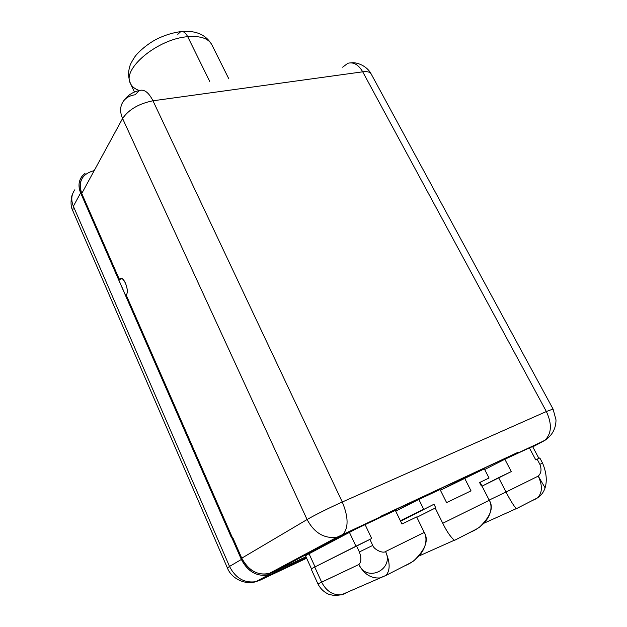 <?xml version="1.0" encoding="UTF-8"?>
<svg xmlns="http://www.w3.org/2000/svg" width="627" height="627" viewBox="0 0 627 627"><rect width="100%" height="100%" fill="white"/><g stroke="black" fill="none" stroke-linecap="round" stroke-linejoin="round"><path stroke-width="0.94" d="M268.238 575.069L255.847 581.668C244.342 583.267 235.572 578.188 229.521 566.44L227.397 567.968L229.521 566.44L73.375 206.283C70.867 200.052 71.36 194.542 74.864 189.769C71.36 194.542 70.867 200.052 73.375 206.283L72.771 210.711L73.375 206.283L80.632 192.904C77.521 184.777 78.994 178.248 85.045 173.318L82.082 176.179C78.54 180.991 78.061 186.572 80.632 192.904L231.543 537.88L233.032 538.24L241.763 558.179L307.081 519.54C314.292 532.919 324.23 538.828 336.911 537.268L341.206 535.834L272.651 572.412L289.517 564.48L290.677 565.021L289.517 564.48L272.651 572.412C259.688 576.762 249.389 572.012 241.763 558.179L233.032 538.24L231.841 537.684L241.364 559.456C248.997 573.305 259.304 578.047 272.283 573.681L306.36 557.646L272.283 573.681L259.837 580.304L306.627 558.234L259.837 580.304L255.847 581.668C244.342 583.267 235.572 578.188 229.521 566.44L241.364 559.456L80.632 192.904L73.375 206.283L229.521 566.44L241.364 559.456C247.587 571.456 256.537 576.66 268.238 575.069L272.283 573.681L259.837 580.304L257.266 580.915M289.541 564.488L305.96 556.768L289.541 564.488M259.837 580.304L255.847 581.668C246.333 585.022 231.888 579.52 227.397 567.968L72.771 210.711C69.738 205.374 71.368 195.938 72.669 193.759M537.504 459.129C540.662 457.545 540.537 457.561 537.143 459.183L535.732 459.857L529.345 447.819L532.55 446.44L504.845 459.262L484.671 469.513L504.845 459.262L511.279 471.582L498.606 477.664L506.036 492.015L538.248 476.105C541.242 473.236 541.791 469.317 539.886 464.364L537.135 459.183L535.732 459.857L529.345 447.819L504.845 459.262L511.279 471.582L482.038 486.144L498.606 477.664L506.036 492.015L538.248 476.105C542.653 485.596 542.418 492.846 537.535 497.854L535.67 499.014L537.535 497.854C542.418 492.846 542.653 485.596 538.248 476.105C541.242 473.236 541.791 469.317 539.886 464.364L537.135 459.183L539.816 457.937L542.551 463.087L539.886 464.356L542.551 463.087C546.415 472.374 547.261 480.635 545.098 487.853L545.129 487.743M484.326 468.847L440.413 490.259L464.552 478.087L471.049 490.87L464.552 478.087L484.326 468.847L489.052 478.025L479.577 482.531L481.324 485.949L479.577 482.531L489.052 478.025L484.326 468.847M440.052 489.53L418.844 499.437L395.708 511.162L418.844 499.437L423.64 509.163L400.371 520.763L423.64 509.163L418.844 499.437L440.052 489.53L446.596 502.603L440.052 489.53M395.347 510.409L355.822 529.008L365.071 524.548L371.701 538.515L314.738 567.035L321.643 582.177L358.863 564.512C361.356 562.058 361.52 557.873 359.365 551.948L356.536 545.921L369.891 539.385L372.751 545.412L359.365 551.948L356.536 545.921L314.738 567.035L321.643 582.177L317.92 583.894L358.863 564.512C363.981 574.089 370.972 578.556 379.844 577.937L385.973 575.421C390.323 570.366 390.182 562.403 385.55 551.541L424.244 532.425C428.954 540.16 425.404 549.683 413.569 560.993L407.534 564.613C425.709 555.185 428.437 539.596 424.244 532.425L416.665 516.954L424.244 532.425L385.55 551.541C390.182 562.403 390.323 570.366 385.973 575.421L379.844 577.937C370.972 578.556 363.981 574.089 358.863 564.512C367.007 583.039 394.571 569.191 385.55 551.541C382.815 553.759 373.872 549.44 372.751 545.412L359.365 551.948C361.52 557.873 361.356 562.058 358.863 564.512C367.007 583.039 394.571 569.191 385.55 551.541C382.815 553.759 373.872 549.44 372.751 545.412L369.891 539.385L371.701 538.515L365.071 524.548L395.347 510.409L401.946 524.007L395.347 510.409M400.598 521.225L433.978 504.249L400.598 521.225M268.662 573.776L336.911 537.268L341.206 535.834L355.822 529.008L349.388 532.268L355.948 546.219L349.388 532.268L309.048 553.743L315.044 566.886L309.048 553.743L355.822 529.008L341.206 535.834L272.651 572.412L268.662 573.776C256.96 575.39 247.994 570.194 241.763 558.179L307.081 519.54L122.578 118.503L81.753 193.492C79.174 187.144 79.66 181.556 83.219 176.736M482.085 486.121L480.321 482.672L479.78 482.947L480.321 482.672L482.085 486.121M311.415 568.752L305.529 555.812L309.048 553.743M435.741 507.807L433.978 504.249L435.741 507.807L416.83 517.299L435.224 508.058L442.772 523.271L435.224 508.058L435.741 507.807M379.108 517.808L380.432 516.46L518.098 452.255L515.958 454.073L518.098 452.255L336.911 537.268C324.23 538.828 314.292 532.919 307.081 519.54C313.578 515.653 330.719 507.11 342.279 502.008C348.534 517.04 348.667 527.973 342.687 534.815C348.667 527.973 348.534 517.04 342.279 502.008C330.719 507.11 313.578 515.653 307.081 519.54L122.578 118.503C128.778 109.506 138.904 103.604 152.972 100.79L342.279 502.008L546.36 411.524L553.061 409.039L546.36 411.524L362.712 71.815L152.972 100.79L342.279 502.008L546.36 411.524L362.712 71.815C367.25 71.251 370.095 72.003 371.231 74.08C370.095 72.003 367.25 71.251 362.712 71.815L152.972 100.79C148.709 92.396 144.171 88.979 139.359 90.523L135.126 94.763C130.275 95.453 126.489 97.428 123.785 100.696C120.023 105.681 119.624 111.614 122.578 118.503L81.753 193.492L119.365 279.423C122.735 273.834 130.016 290.403 126.223 295.09L232.546 538.013L126.223 295.09C129.609 291.046 124.005 275.951 120.149 278.67L119.365 279.423L122.108 278.749L119.365 279.423L81.753 193.492C77.96 181.595 81.972 174.008 93.799 170.74M532.55 446.44L544.659 440.507C551.65 433.782 552.215 424.126 546.36 411.524C552.215 424.126 551.65 433.782 544.659 440.507L532.77 446.855L545.553 439.942L532.55 446.44L538.883 458.353M532.542 446.448L529.878 447.913M347.828 63.303C353.503 61.767 358.464 64.605 362.712 71.815C358.464 64.605 353.503 61.767 347.828 63.303L342.616 67.199M122.578 118.503C119.624 111.614 120.023 105.681 123.785 100.696C127.626 95.296 132.814 91.903 139.359 90.523C144.171 88.979 148.709 92.396 152.972 100.79C138.904 103.604 128.778 109.506 122.578 118.503M496.811 463.518L496.255 462.444L496.811 463.518M209.677 81.338L187.716 36.695C200.483 35.7 208.54 38.412 211.871 44.823C208.54 38.412 200.483 35.7 187.716 36.695L209.677 81.338M134.452 92.02L130.385 83.328C121.81 68.876 157.855 38.788 187.716 36.695C157.855 38.788 121.81 68.876 130.385 83.328C131.929 86.675 134.923 89.073 139.366 90.515M130.385 83.328C128.221 77.552 128.057 71.791 129.907 66.047C130.212 64.542 131.748 61.626 134.531 57.3C136.294 54.22 145.715 44.588 157.534 38.694C165.473 34.947 173.201 32.596 180.709 31.64C183.28 31.013 185.616 32.698 187.716 36.695C185.616 32.698 183.28 31.013 180.709 31.64L177.794 34.352M404.313 566.04L407.534 564.613L404.313 566.04M516.115 508.536C513.27 505.103 509.916 499.594 506.036 492.015L489.17 500.08L506.036 492.015C509.782 499.343 513.098 504.806 515.982 508.403M481.81 485.713L489.279 500.291C493.904 507.58 490.557 516.609 479.247 527.393L473.456 530.865C490.91 521.813 493.394 507.047 489.279 500.291L481.81 485.713L481.324 485.949L481.81 485.713M454.309 540.153C450.515 536.955 446.667 531.328 442.772 523.271L489.279 500.291L442.772 523.271C446.416 530.81 450.123 536.359 453.901 539.918M411.868 562.168L385.973 575.421L341.535 594.772C333.015 595.431 326.377 591.237 321.643 582.177C326.377 591.237 333.015 595.431 341.535 594.772L345.822 593.393L341.535 594.772L334.661 595.619L328.916 594.365C324.057 592.209 320.389 588.714 317.92 583.894L311.117 568.94L314.738 567.035M532.213 500.581L535.67 499.014L532.213 500.581M545.098 487.853L538.272 476.152L545.098 487.853C543.625 492.266 541.101 495.596 537.535 497.854L516.342 508.701M470.101 532.37L473.456 530.865L470.101 532.37M480.321 482.672L479.773 482.931L480.321 482.672M471.049 490.87L446.596 502.603L471.049 490.87M416.665 516.954L401.946 524.007L416.665 516.954M516.632 453.595L544.659 440.507C552.105 435.655 555.89 428.79 556.008 419.925L553.061 409.039L371.231 74.08C367.116 65.929 356.81 61.932 351.269 62.841M228.824 78.837L211.871 44.823C206.071 34.846 196.18 30.402 182.191 31.499M483.989 523.208L516.264 508.646M477.617 528.522L454.661 540.27M454.403 540.192L419.149 555.922"/></g></svg>
